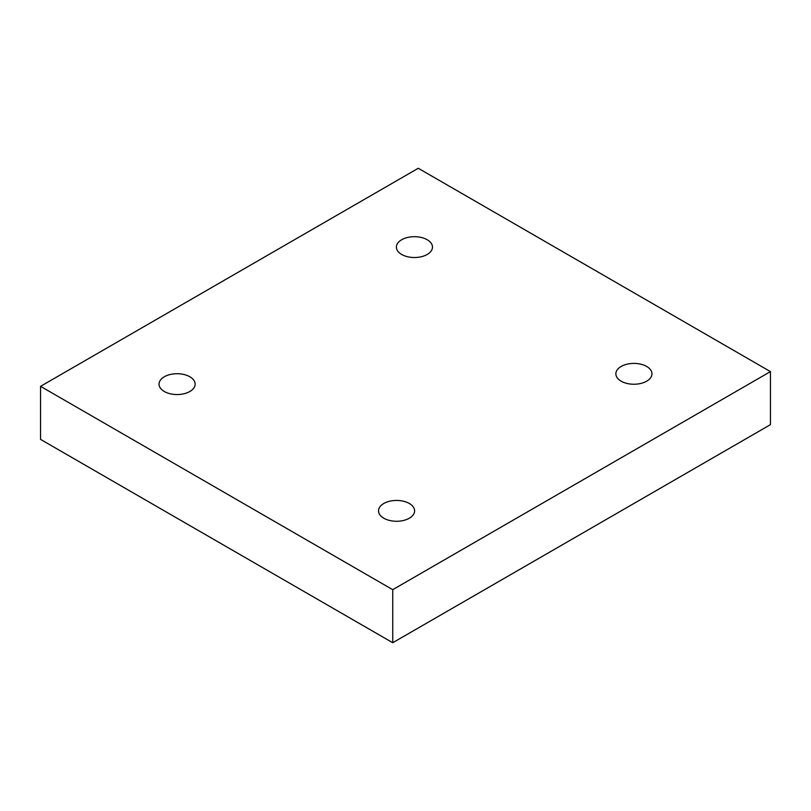 <?xml version="1.0" encoding="UTF-8"?>
<svg xmlns="http://www.w3.org/2000/svg" width="811" height="811" viewBox="0 0 811 811"><rect width="100%" height="100%" fill="white"/><g stroke="black" fill="none" stroke-linecap="round" stroke-linejoin="round"><path stroke-width="1.22" d="M392.737 642.728L770.45 424.66L770.45 371.61L418.263 168.272L40.55 386.34L40.55 439.39L392.737 642.728L392.737 589.678L770.45 371.61M40.55 386.34L392.737 589.678M621.155 366.45A18.045 10.421 180 0 1 640.822 364.2A18.045 10.421 180 0 1 651.963 373.82A18.045 10.421 180 0 1 633.908 384.242A18.045 10.421 180 0 1 615.863 373.82A18.045 10.421 180 0 1 621.155 366.45M383.806 503.479A18.045 10.421 180 0 1 403.472 501.228A18.045 10.421 180 0 1 414.614 510.849A18.045 10.421 180 0 1 396.569 521.27A18.045 10.421 180 0 1 378.524 510.849A18.045 10.421 180 0 1 383.806 503.479M164.329 376.77A18.045 10.421 180 0 1 183.996 374.51A18.045 10.421 180 0 1 195.137 384.13A18.045 10.421 180 0 1 177.092 394.551A18.045 10.421 180 0 1 159.037 384.13A18.045 10.421 180 0 1 164.329 376.77M401.668 239.742A18.045 10.421 180 0 1 421.335 237.481A18.045 10.421 180 0 1 432.476 247.102A18.045 10.421 180 0 1 414.431 257.523A18.045 10.421 180 0 1 396.386 247.102A18.045 10.421 180 0 1 401.668 239.742"/></g></svg>
